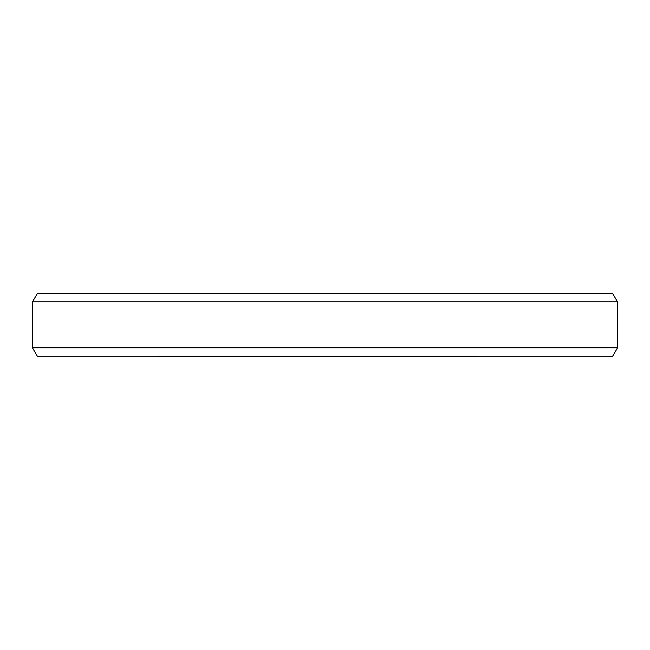 <?xml version="1.0" encoding="UTF-8"?>
<svg xmlns="http://www.w3.org/2000/svg" width="650" height="650" viewBox="0 0 650 650"><rect width="100%" height="100%" fill="white"/><g stroke="black" fill="none" stroke-linecap="round" stroke-linejoin="round"><path stroke-width="0.97" d="M155.862 356.192L158.446 356.192M164.474 356.192L158.446 356.484M167.919 356.192L164.474 356.484M173.948 356.192L167.919 356.484M176.524 356.192L173.948 356.484M494.138 356.192L176.524 356.484M617.5 347.839L32.5 347.839L32.5 301.868L617.5 301.868L617.5 347.839L612.674 356.192L37.326 356.192L32.5 347.839M617.5 301.868L612.674 293.516L37.326 293.516L32.5 301.868"/></g></svg>
